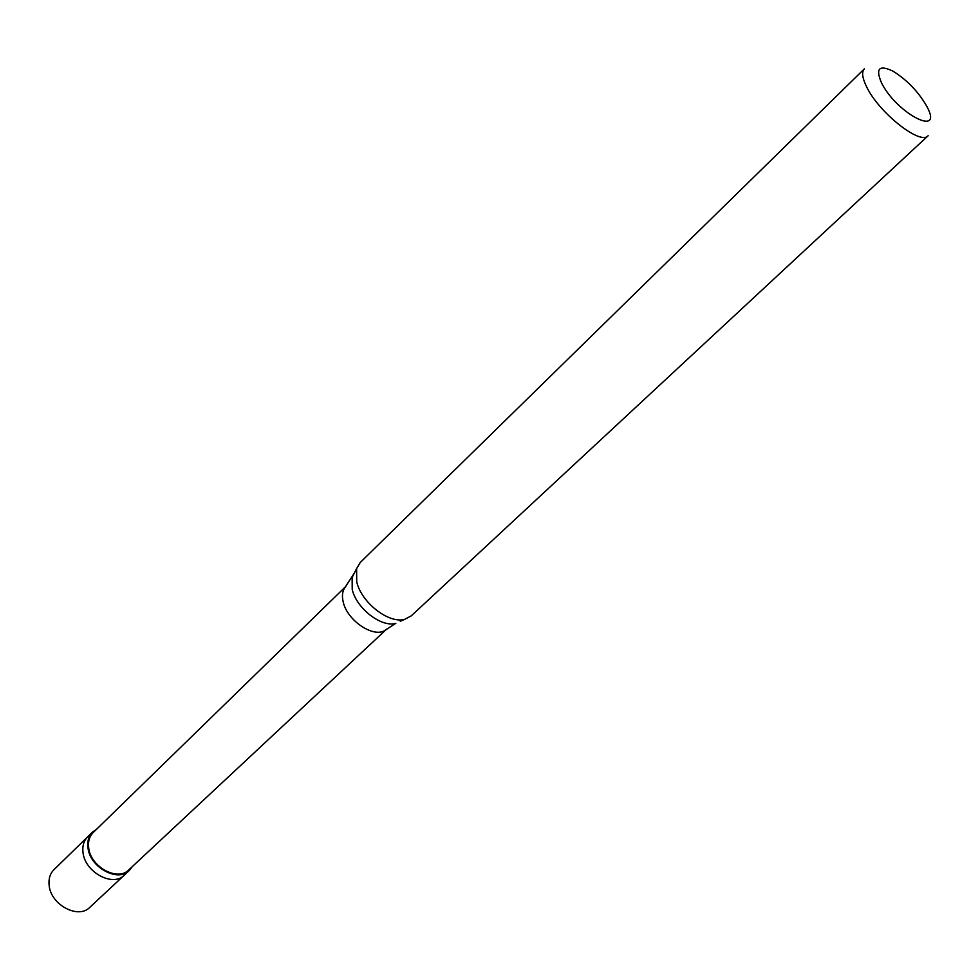 <?xml version="1.0" encoding="UTF-8"?>
<svg xmlns="http://www.w3.org/2000/svg" width="979" height="979" viewBox="0 0 979 979"><rect width="100%" height="100%" fill="white"/><g stroke="black" fill="none" stroke-linecap="round" stroke-linejoin="round"><path stroke-width="1.47" d="M92.601 832.028L53.943 869.707C49.99 873.721 48.399 879.007 49.158 885.554C50.908 904.914 78.369 919.465 89.823 907.337L124.26 875.202C112.891 887.304 85.051 872.289 83.044 852.746C82.199 846.137 83.741 840.826 87.669 836.825C83.741 840.826 82.199 846.137 83.044 852.746C85.051 872.289 112.891 887.304 124.26 875.202L129.301 870.502C117.933 882.593 90.031 867.516 88 847.949C87.131 841.328 88.673 836.017 92.601 832.028L96.615 829.213M345.917 586.323L93.164 832.578C89.346 836.458 87.865 841.61 88.697 848.034C90.68 867.027 117.737 881.651 128.763 869.915L386.705 629.093M345.881 586.384L344.938 587.498C342.393 591.132 341.806 595.881 343.164 601.755C347.019 620.698 374.211 638.724 385.481 630.011L395.846 623.305C381.529 627.82 356.246 608.265 352.22 589.395L352.134 577.463L356.601 568.64L356.723 581.771C361.202 602.574 389.14 624.223 404.878 619.254L411.204 615.901L928.141 135.726C920.468 145.614 878.616 112.499 866.513 86.605C862.23 77.831 861.52 71.908 864.359 68.848L360.26 562.472L356.601 568.64M926.77 106.258C918.29 91.61 907.019 79.923 892.958 71.161C879.215 64.577 875.373 68.408 881.43 82.652C896.201 113.16 943.572 137.831 927.186 107.054L926.77 106.258M132.287 866.611L129.301 870.502M386.656 629.13L385.481 630.011M354.337 573.119L344.938 587.498M400.289 621.31L404.878 619.254"/></g></svg>
